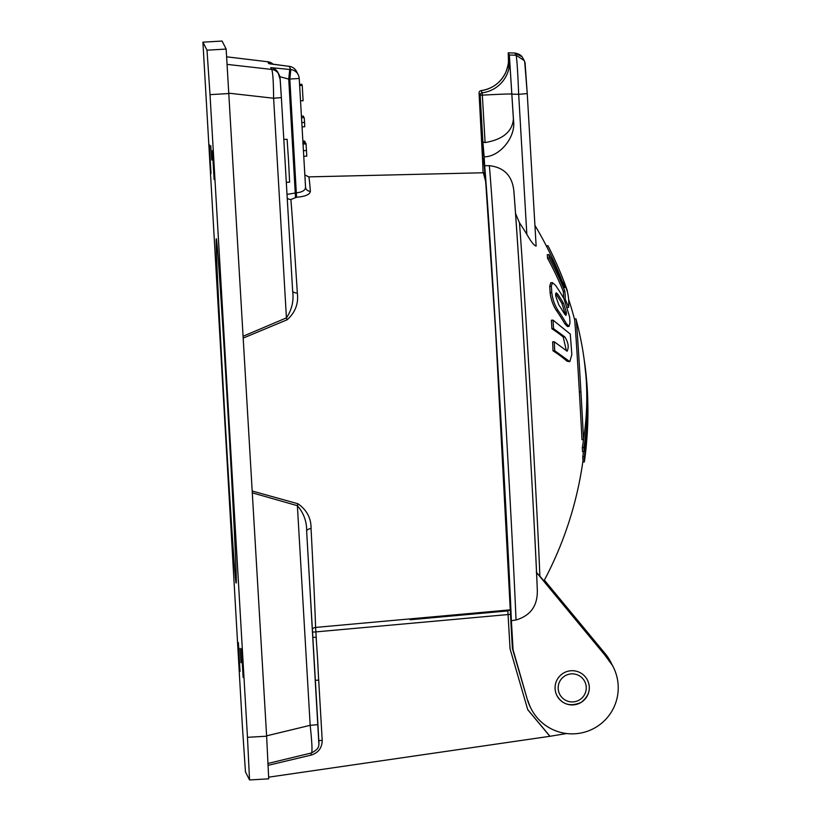 <?xml version="1.0" encoding="UTF-8"?>
<svg xmlns="http://www.w3.org/2000/svg" width="821" height="821" viewBox="0 0 821 821"><rect width="100%" height="100%" fill="white"/><g stroke="black" fill="none" stroke-linecap="round" stroke-linejoin="round"><path stroke-width="1.23" d="M567.578 307.444L568.584 307.382A362.215 312.709 -4.3 0 0 565.248 299.347L564.335 299.398M565.248 299.347A345.241 156.236 -3.1 0 0 564.858 291.198A362.246 336.497 175.3 0 0 549.198 258.102A331.427 122.668 -3.1 0 0 548.931 254.592A362.256 336.518 -4.7 0 1 564.591 287.689A345.282 98.284 -3.2 0 0 563.965 282.588A362.235 352.732 -5.7 0 1 567.383 291.671A348.576 129.01 176.9 0 1 568.584 307.382M563.647 298.167A343.63 155.508 -3.1 0 0 563.257 291.301L564.858 291.198M563.257 291.301A360.706 335.071 175.3 0 0 547.525 258.204L549.198 258.102M547.525 258.204A329.744 122.042 -3.1 0 0 547.258 254.695L548.931 254.592M562.508 282.67L563.965 282.588M562.734 282.66A360.717 360.614 153 0 0 546.355 246.013A329.775 7.143 -3.3 0 0 546.345 245.91A360.747 360.747 0 0 0 534.933 225.426M567.116 290.942L567.393 290.921A362.256 362.153 153 0 0 548.038 245.92L546.355 246.013M548.038 245.92A331.448 7.173 -3.3 0 0 548.018 245.818A331.448 7.173 -3.3 0 0 547.935 245.715L546.293 245.807M548.018 245.818A362.287 362.287 0 0 1 567.383 290.85A348.155 7.533 176.7 0 1 567.393 290.921M566.336 350.588L563.237 337.031A360.316 114.488 176.5 0 0 551.897 328.759A329.283 292.769 -2.3 0 0 551.363 320.221L553.036 320.118L570.287 334.085L571.837 354.487L569.836 361.661L554.698 350.721L554.288 341.782L567.147 351.214M551.897 328.759L553.58 328.667L553.036 320.118M563.237 337.031L564.858 336.938L553.58 328.667M567.065 351.214C569.097 347.355 568.358 342.593 564.858 336.938M569.836 361.661L566.962 361.189A360.696 114.612 176.5 0 0 553.015 350.824A329.139 309.332 -1.9 0 0 552.615 341.875L554.288 341.782M553.015 350.824L554.698 350.721M551.363 286.344L552.43 282.64L555.509 285.298A361.209 230.691 -3.8 0 1 564.037 298.854L569.63 316.916A348.278 239.968 177.2 0 1 569.99 322.971L569.025 326.419L566.459 323.731A362.246 231.348 176.2 0 0 557.982 310.328C554.616 305.053 552.543 299.131 551.774 292.563A331.52 235.319 -2.8 0 0 551.363 286.344L549.69 286.437L550.768 282.742L552.43 282.64M569.025 326.419L567.424 326.512L564.848 323.823A360.706 230.362 176.2 0 0 556.33 310.43C552.954 305.155 550.87 299.234 550.101 292.666A329.837 234.129 -2.8 0 0 549.69 286.437M555.643 293.651L556.053 294.195A360.286 230.096 -3.8 0 1 561.882 303.36L564.715 312.349A343.537 238.695 -2.8 0 1 564.797 313.745L564.807 314.381M563.504 303.267L566.326 312.257A345.148 239.814 177.2 0 1 566.408 313.653L565.936 315.408L564.612 314.063A362.256 231.358 176.2 0 0 558.814 304.919L555.725 296.022A335.307 236.961 -2.8 0 0 555.632 294.606L556.186 292.769L557.695 294.103A361.815 231.07 -3.8 0 1 563.504 303.267L561.882 303.36M587.928 414.102A362.287 362.287 0 0 1 587.467 429.619A361.928 317.265 177.6 0 1 584.378 459.196L584.295 456.753A362.184 317.491 -2.4 0 0 587.928 414.102A362.184 317.491 -2.4 0 0 587.774 402.187M584.295 456.753L582.736 456.845L582.807 459.288L584.378 459.196M582.736 456.845A360.645 316.147 -2.4 0 0 583.536 451.683M582.797 462.007L584.347 461.915A71.632 0.677 -93.3 0 0 584.378 461.833A71.632 0.677 -93.3 0 0 584.398 461.494A361.24 316.66 -2.4 0 0 585.455 453.541A361.24 316.66 -2.4 0 0 586.605 441.575M543.943 580.95A360.747 360.747 0 0 0 582.807 461.925A71.632 0.677 -93.3 0 0 582.838 461.587L584.398 461.494M582.838 461.587A359.701 315.315 -2.4 0 0 583.167 459.267M508.907 68.523L508.507 57.583L509.625 59.769A31.465 31.465 -27 0 1 482.184 92.814L482.338 95.154L480.172 95.236A2.299 2.299 -27 0 1 482.184 92.814L481.065 90.628A2.299 2.299 153 0 0 479.054 93.05L482.666 161.758A249.995 2.371 -93.3 0 0 483.076 172.779M509.625 59.769L513.402 119.076C512.273 131.678 502.832 139.508 485.098 142.577L482.892 141.951L480.172 95.236L479.054 93.05L481.783 139.775M508.23 52.842L514.931 53.037L508.22 52.831L509.348 55.028L513.546 120.82C515.906 137.107 499.743 156.903 484.154 156.821L482.892 141.951M514.931 53.037C518.39 53.704 520.781 54.966 522.115 56.823L514.921 53.047L516.029 55.212C516.861 57.963 517.743 70.996 518.677 94.312L527.246 93.604L525.081 62.889L524.28 60.641L516.029 55.212L509.348 55.028M508.22 52.831L508.486 61.277M522.115 56.823L524.28 60.641M527.246 93.604L536.134 246.074L527.246 93.615L524.681 61.544M536.134 246.033C534.173 245.684 531.074 241.774 526.836 234.313A341.413 339.73 99.2 0 0 519.447 222.727L515.516 213.439M536.544 572.514L607.663 658.452A46.048 46.038 -27 0 1 593.09 728.832A46.048 46.038 -27 0 1 531.146 708.728L530.479 707.415A46.048 46.038 -27 0 1 527.308 699.43L512.396 648.457L513.074 649.76L511.38 620.727A249.995 2.371 -93.3 0 0 499.25 390.262A249.995 2.371 -93.3 0 0 484.667 165.688L489.357 165.678C503.981 167.371 512.13 175.673 513.813 190.605C515.978 217.257 521.345 298.146 526.846 392.356C532.388 487.048 536.072 559.275 537.314 590.237L537.345 590.812C534.338 513.443 519.272 257.189 513.772 189.99M537.314 590.237C537.683 605.734 530.582 615.658 516.029 619.988L511.38 620.727M513.074 649.76L527.308 699.43M531.146 708.728A46.048 46.038 -27 0 1 527.985 700.744M607.663 658.452L606.996 657.149A46.048 46.038 -27 0 1 612.538 665.585L613.215 666.898M544.2 580.457L605.929 655.055A46.048 46.038 -27 0 1 611.481 663.501A46.048 46.038 -27 0 1 611.501 663.553M611.481 663.501L610.803 662.188A46.048 46.038 153 0 0 605.262 653.742L544.364 580.149M483.538 158.032L486.145 187.64C493.698 285.318 511.699 602.429 511.298 629.389L512.396 648.457M606.996 657.149L542.188 578.826A333.634 1.724 -129.6 0 1 539.869 576.209L536.236 572.124M484.154 156.821L484.667 165.688M539.869 576.209A195.141 1.847 -93.3 0 0 531.238 407.996A195.141 1.847 -93.3 0 0 519.447 222.727M576.014 318.959A362.287 362.287 0 0 1 581.668 344.03A361.404 316.803 177.6 0 1 585.291 369.768A361.876 361.774 -26.9 0 1 586.02 376.613A361.63 317.009 177.6 0 1 583.536 439.635A71.643 0.677 -93.3 0 0 580.929 391.904A71.643 0.677 -93.3 0 0 576.014 318.959A71.643 0.677 -93.3 0 0 575.983 318.887L574.433 318.969M580.929 391.904L579.369 391.997A71.643 0.677 -93.3 0 1 581.976 439.728L583.536 439.635A360.604 316.106 -2.4 0 1 582.346 447.548L583.916 447.466A362.133 317.45 -2.4 0 0 586.112 374.838A362.133 317.45 -2.4 0 0 584.131 359.424M579.369 391.997A71.643 0.677 -93.3 0 0 574.454 319.051A360.747 360.747 0 0 0 568.614 299.244M582.346 447.548L582.53 451.735L584.1 451.642L583.916 447.466M586.112 374.838A362.287 362.287 0 0 1 587.343 390.283A362.277 317.573 177.6 0 1 584.1 451.642M479.443 98.725L480.439 100.675L483.682 156.37A247.685 2.35 -93.3 0 0 482.686 154.42L479.443 98.725L480.459 101.157M482.686 154.42L483.282 149.504M483.682 156.339L480.439 100.716M510.713 609.787L410.11 619.752L507.86 610.916L508.055 614.549L315.89 631.893L316.29 638.717M510.724 610.188L410.11 619.752M566.695 733.533L549.896 736.293L527.749 709.713L510.057 648.806L508.055 614.549L510.878 614.303M268.724 777.159L549.896 736.293M605.867 655.784L612.507 665.533M601.352 650.335L612.476 665.472M268.128 763.427L311.518 752.939C312.442 751.379 311.99 742.174 310.174 725.323L317.932 724.666L306.654 531.351C306.838 521.602 303.739 513.053 297.376 505.685L252.293 492.846M243.17 336.23L286.426 317.881C291.886 309.743 293.959 300.743 292.635 290.901L281.367 97.586L292.635 290.901M252.191 491.02L297.92 503.745C306.859 510.026 311.231 518.297 311.056 528.56A229.664 2.176 86.7 0 1 315.582 627.429L506.157 610.219M287.011 194.392L296.443 192.812C302.446 192.155 305.484 190.246 305.556 187.096L305.556 187.137A4.762 4.454 175.2 0 0 310.379 191.272C309.928 194.546 305.32 196.537 296.566 197.245L290.891 199.493A229.664 2.176 86.7 0 1 297.325 292.984C298.7 303.442 295.324 312.36 287.196 319.749L243.273 338.067M287.196 319.749A4.762 0.8 -111.1 0 1 286.426 317.881L273.619 98.243C273.455 81.217 272.808 71.612 271.669 69.436A9.513 9.513 -27 0 1 279.048 74.557L279.048 74.557A9.513 9.513 -27 0 1 280.064 78.323L281.367 97.586L280.207 79.575L278.124 72.751A9.513 9.513 -27 0 0 270.745 67.62L271.669 69.436L227.366 64.418M268.683 63.576L288.089 66.214L270.191 63.894A9.513 9.513 153 0 0 268.683 63.576L267.81 61.76L273.249 64.346A9.513 9.513 153 0 0 267.759 61.76L226.842 56.844L267.79 61.76M312.842 637.404L316.126 637.219L317.594 658.894L318.64 680.127L315.346 680.322M283.809 139.467L287.104 139.272L288.571 160.947L289.608 182.18L286.313 182.375M549.742 735.985L527.698 709.539M229.141 93.214L273.619 98.243L281.367 97.586M279.14 76.517L288.735 79.103L295.488 197.276M270.745 67.62L289.741 69.457L288.735 79.103L299.224 78.477L305.556 187.096M306.654 531.351L318.825 743.128M304.704 141.171L302.867 140.966M304.827 141.171L302.877 141.284L304.878 141.653M304.93 141.653L302.908 141.766L304.94 141.797M305.002 141.797L302.918 141.92L305.002 141.797M305.412 142.69L302.949 142.372M305.474 142.71L302.97 142.864L305.474 142.895M305.556 142.885L302.98 143.039L305.566 142.946M305.761 143.254L302.99 143.09M305.935 143.726L303 143.418M306.007 143.87L303.031 143.901M305.997 143.747L303.031 143.921M303.76 156.329L306.787 156.144L306.069 143.901L303.041 144.044M306.069 143.901L303.041 144.075M306.397 150.52L303.431 150.695M301.892 84.871L301.841 84.286L299.562 84.419M301.974 84.891L299.603 85.004L301.974 85.035M302.118 85.384L299.614 85.179M302.066 85.076L299.614 85.22M302.107 85.168L299.614 85.312M302.097 85.138L299.614 85.281M302.22 85.384L299.634 85.528L302.22 85.384L303.113 100.706L300.527 100.86M303.503 117.619L303.421 116.079L301.42 116.192M301.512 117.731L304.18 117.577L304.591 122.432L304.714 126.742L302.046 126.896M304.591 122.432L301.789 122.596M306.654 531.29A4.762 2.535 177 0 1 311.056 528.56M266.609 735.842L310.174 725.323L297.376 505.685A4.762 0.862 104 0 1 297.92 503.745M292.645 290.952A4.762 2.36 176.3 0 0 297.325 292.984M287.227 198.056A4.762 4.3 175.5 0 0 290.891 199.493M289.741 69.457L290.819 69.58L289.823 79.237L296.566 197.245M305.556 187.209L299.224 78.477A9.513 9.513 0 0 0 298.197 74.711A9.513 9.513 -27 0 1 299.224 78.477M240.04 671.404L238.357 642.597L240.04 671.404M211.736 160.013L210.751 145.615L211.736 160.013M241.035 662.701L240.06 648.313L241.035 662.701M236.232 582.664A171.928 1.632 -93.3 0 0 236.274 582.694A171.928 1.632 -93.3 0 0 227.858 410.962A171.928 1.632 -93.3 0 0 216.19 239.424A171.928 1.632 -93.3 0 0 224.492 409.299A171.928 1.632 -93.3 0 0 236.232 582.664M243.129 677.469L241.446 648.662L243.129 677.469M214.107 179.522L212.423 150.715L214.107 179.522M211.018 173.457L209.334 144.65L211.018 173.457M242.462 727.478L202.92 42.179L207.005 50.184L210.012 94.641L247.47 737.32L249.543 779.94L245.469 771.935L242.462 727.478M249.553 779.95L268.713 778.831L266.63 736.201L247.47 737.32M222.07 41.05L202.91 42.169L222.081 41.06L226.155 49.065L266.63 736.201M566.962 361.189L568.573 361.096M564.848 323.823L566.459 323.731M556.33 310.43L557.982 310.328M550.101 292.666L551.774 292.563M566.326 312.257L564.715 312.349M557.695 294.103L556.053 294.195M566.408 313.653L564.797 313.745M511.945 94.107A31.465 0.677 -3.3 0 0 482.338 95.154L485.098 142.577M513.546 120.82L513.402 119.076M508.507 57.583A31.465 31.465 -27 0 1 481.065 90.628C492.487 88.812 500.728 82.705 505.787 72.32C507.727 67.209 508.651 63.012 508.527 59.717L508.548 60.364M511.996 94.138L518.677 94.312L526.836 234.313M489.357 165.678A249.584 2.371 86.7 0 1 503.909 389.759A249.584 2.371 86.7 0 1 516.029 619.988M605.929 655.055L605.262 653.742M483.333 172.769L485.683 181.585L495.515 329.57L511.309 629.635M318.63 678.936L322.212 740.347C322.068 747.869 318.415 752.775 311.262 755.074L268.221 765.305M484.965 172.728L308.778 176.874A228.956 2.176 86.7 0 1 310.379 191.272M290.819 69.58L289.166 66.337L288.089 66.214L289.166 66.337A9.513 9.513 -27 0 1 296.545 71.468L298.197 74.711A9.513 9.513 -27 0 0 290.819 69.58M289.166 66.337L289.166 66.337A9.513 9.513 0 0 1 296.545 71.468M310.81 753.124L311.262 755.074M318.774 740.583L322.212 740.347M312.534 632.129L315.89 631.893L315.582 627.429A4.762 4.587 178.6 0 0 312.36 629.081M567.845 704.377A17.118 17.108 -27 0 1 556.936 695.603A17.118 17.108 -27 0 1 556.936 695.592A17.118 17.108 -27 0 1 570.349 670.808A17.118 17.108 -27 0 1 587.436 680.045A17.118 17.108 -27 0 1 587.436 680.055A17.118 17.108 -27 0 1 567.845 704.377M558.639 684.324A14.049 14.039 153 0 0 575.921 701.432A14.049 14.039 153 0 0 582.099 677.91A14.049 14.039 153 0 0 558.639 684.324M229.162 93.522L210.012 94.641M226.155 49.065L207.005 50.184M584.378 461.833A362.287 362.287 0 0 0 585.455 453.541M481.065 90.628A2.299 2.299 0 0 0 479.054 93.05M317.932 724.666L318.651 738.017C319.379 747.059 319.307 748.567 311.559 752.939M302.816 143.429L305.874 143.244M308.778 176.874L304.848 174.935M556.936 695.592C562.375 704.685 570.451 706.953 581.186 702.386C589.221 695.869 591.305 688.429 587.436 680.045"/></g></svg>
